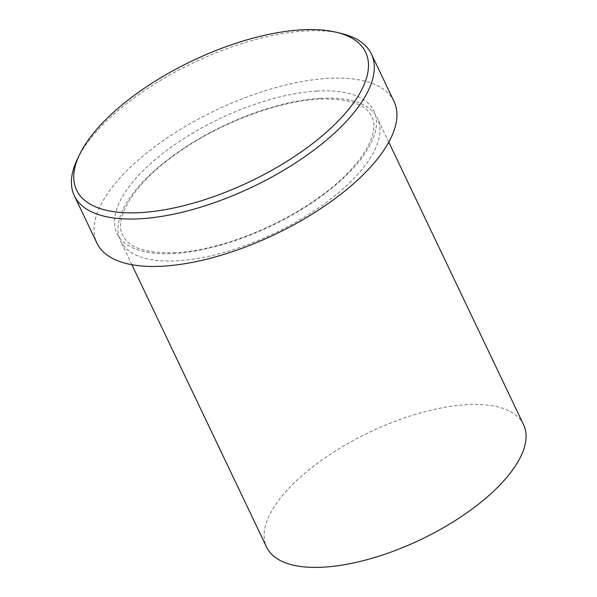 <?xml version="1.0" encoding="UTF-8"?>
<svg xmlns="http://www.w3.org/2000/svg" width="597" height="597" viewBox="0 0 597 597"><rect width="100%" height="100%" fill="white"/><g stroke="black" fill="none" stroke-linecap="round" stroke-linejoin="round"><path stroke-width="0.45" stroke-dasharray="2.98 2.24" d="M77.349 159.227A164.571 68.767 154.5 0 1 305.41 30.962A164.571 68.767 154.5 0 1 341.133 33.402M320.35 98.356A142.332 59.476 -25.5 0 0 175.473 153.899A142.332 59.476 -25.5 0 0 120.49 240.845A142.332 59.476 -25.5 0 0 177.555 260.785A142.332 59.476 -25.5 0 0 322.432 205.249A142.332 59.476 -25.5 0 0 377.416 118.296A142.332 59.476 -25.5 0 0 320.35 98.356M523.547 424.661A142.332 59.476 -25.5 0 0 466.481 404.721A142.332 59.476 -25.5 0 0 321.604 460.265A142.332 59.476 -25.5 0 0 266.62 547.21M394.013 101.43A164.571 68.767 -25.5 0 0 328.022 78.371A164.571 68.767 -25.5 0 0 160.511 142.593A164.571 68.767 -25.5 0 0 96.938 243.128M316.873 91.065A142.332 59.476 -25.5 0 0 135.653 178.637A142.332 59.476 -25.5 0 0 174.078 253.494A142.332 59.476 -25.5 0 0 355.297 165.914A142.332 59.476 -25.5 0 0 316.873 91.065M175.555 252.695C146.175 253.613 128.579 247.807 122.766 235.285C113.505 219.278 132.765 184.988 173.682 155.772C215.398 124.818 276.18 101.191 318.865 99.147C348.252 98.236 365.849 104.042 371.662 116.564C380.916 132.564 361.67 166.847 320.761 196.062C279.045 227.024 218.256 250.658 175.555 252.695M388.796 142.161L377.416 118.296M131.87 264.71L120.49 240.845"/><path stroke-width="0.9" d="M140.795 212.584A160.123 66.909 -25.5 0 0 330.313 128.691A160.123 66.909 -25.5 0 0 336.201 32.231A160.123 66.909 -25.5 0 0 301.44 29.85A160.123 66.909 -25.5 0 0 79.543 154.645A160.123 66.909 -25.5 0 0 140.795 212.584M336.201 32.231L341.133 33.402A164.571 68.767 154.5 0 1 371.394 54.014A164.571 68.767 154.5 0 1 307.821 154.548A164.571 68.767 154.5 0 1 140.302 218.763A164.571 68.767 154.5 0 1 74.319 195.712A164.571 68.767 154.5 0 1 77.349 159.227L79.543 154.645M131.87 264.71L266.62 547.21A142.332 59.476 -25.5 0 0 323.686 567.15A142.332 59.476 -25.5 0 0 468.563 511.614A142.332 59.476 -25.5 0 0 523.547 424.661L388.796 142.161M74.319 195.712L96.938 243.128A164.571 68.767 -25.5 0 0 162.921 266.18A164.571 68.767 -25.5 0 0 330.432 201.965A164.571 68.767 -25.5 0 0 394.013 101.43L371.394 54.014"/></g></svg>
